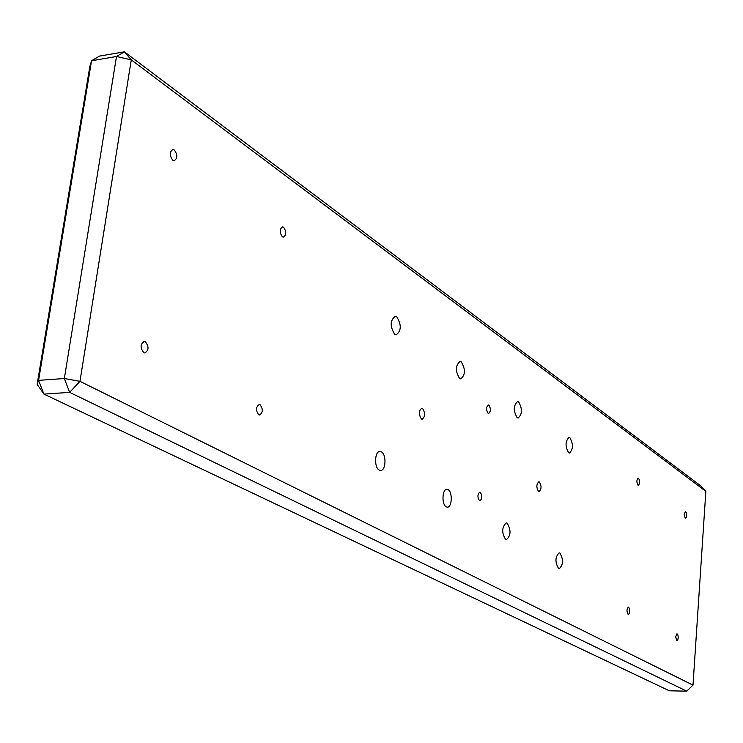 <?xml version="1.0" encoding="UTF-8"?>
<svg xmlns="http://www.w3.org/2000/svg" width="743" height="743" viewBox="0 0 743 743"><rect width="100%" height="100%" fill="white"/><g stroke="black" fill="none" stroke-linecap="round" stroke-linejoin="round"><path stroke-width="1.11" d="M488.105 413.275L488.634 413.461C490.891 411.473 490.974 408.706 488.913 405.149L488.374 404.954C486.126 406.95 486.033 409.718 488.105 413.275M479.458 500.624L479.913 500.773C482.291 498.674 482.411 495.841 480.284 492.293L479.82 492.145C477.443 494.253 477.322 497.086 479.458 500.624M538.517 491.448L539.019 491.625C541.545 489.228 541.666 486.015 539.381 481.975L538.87 481.798C536.335 484.195 536.223 487.408 538.517 491.448M421.411 418.987L422.135 419.228C425.265 416.665 425.405 413.071 422.553 408.464L421.82 408.213C418.69 410.795 418.55 414.39 421.411 418.987M569.909 437.738C573.42 444.221 573.271 449.32 569.444 453.044L568.609 452.738C565.079 446.264 565.219 441.156 569.045 437.413L569.909 437.738M518.623 401.926C522.515 408.826 522.348 414.195 518.131 418.049L517.137 417.687C513.218 410.805 513.376 405.418 517.602 401.545L518.623 401.926M461.282 361.887C465.62 369.243 465.443 374.927 460.753 378.911L459.564 378.475C455.199 371.129 455.366 365.445 460.056 361.423L461.282 361.887M559.906 553.033C563.565 559.498 563.343 564.736 559.238 568.748L558.569 568.544C554.891 562.098 555.105 556.86 559.219 552.82L559.906 553.033M507.144 523.137C511.203 530.01 510.952 535.527 506.392 539.697L505.602 539.455C501.516 532.601 501.757 527.066 506.327 522.877L507.144 523.137M448.029 489.628C452.803 491.866 452.05 507.915 447.202 507.144L446.246 506.856C441.444 504.701 442.187 488.513 447.045 489.321L448.029 489.628M381.345 451.837C386.704 454.382 385.886 471.248 380.425 470.421L379.264 470.068C373.868 467.616 374.686 450.602 380.147 451.465L381.345 451.837M396.743 316.815C401.601 324.71 401.415 330.728 396.186 334.861L394.747 334.331C389.852 326.456 390.029 320.437 395.257 316.267L396.743 316.815M143.752 352.665L144.792 352.971C148.888 350.408 149.083 346.684 145.396 341.789L144.337 341.474C140.241 344.046 140.055 347.78 143.752 352.665M172.775 160.256L174.094 160.739C177.67 158.454 177.744 154.878 174.326 149.984L172.98 149.492C169.404 151.786 169.339 155.371 172.775 160.256M282.34 236.776L283.343 237.147C286.436 234.974 286.519 231.677 283.603 227.256L282.581 226.866C279.498 229.058 279.414 232.355 282.34 236.776M258.731 414.798L259.521 415.031C263.003 412.597 263.18 409.179 260.069 404.759L259.27 404.517C255.787 406.96 255.611 410.387 258.731 414.798M628.141 614.415L628.402 614.489C630.175 612.576 630.278 610.133 628.689 607.18L628.429 607.096C626.646 609.019 626.553 611.461 628.141 614.415M637.996 485.17L638.339 485.3C639.983 483.535 640.048 481.167 638.525 478.195L638.181 478.065C636.537 479.839 636.472 482.198 637.996 485.17M685.204 518.14L686.207 517.648L686.671 515.308L686.337 512.651L685.371 511.416L684.182 514.36L685.204 518.14M676.743 640.67L677.718 640.113L678.248 637.643L677.913 634.903L676.994 633.751L675.693 636.853L676.743 640.67M37.15 384.363L38.59 380.37L43.921 394.106L669.35 690.795L686.746 691.166L69.647 392.369L43.921 394.106L37.15 384.363L89.792 66.833L91.547 60.74L38.59 380.37L64.353 378.512L116.493 56.496L91.547 60.74L99.553 56.078L124.406 51.834L700.547 485.718L705.85 491.355L131.27 59.858L79.975 381.326L692.996 685.13L705.85 491.355M69.647 392.369L79.975 381.326L64.353 378.512L69.647 392.369M692.996 685.13L686.746 691.166M116.493 56.496L131.27 59.858L124.406 51.834L116.493 56.496M282.108 226.921L282.581 226.866M172.302 149.584L172.98 149.492M143.743 341.52L144.337 341.474M395.257 316.267L394.644 316.314M380.147 451.465L379.617 451.484M460.056 361.423L459.583 361.46"/></g></svg>
